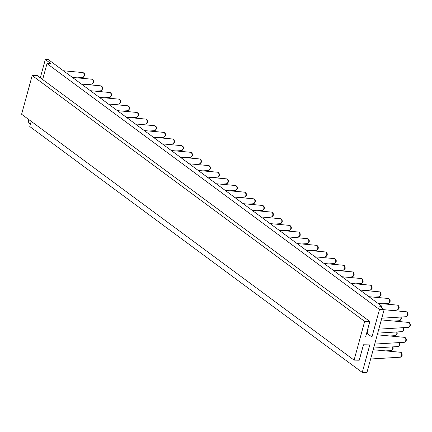 <?xml version="1.0" encoding="UTF-8"?>
<svg xmlns="http://www.w3.org/2000/svg" width="432" height="432" viewBox="0 0 432 432"><rect width="100%" height="100%" fill="white"/><g stroke="black" fill="none" stroke-linecap="round" stroke-linejoin="round"><path stroke-width="0.65" d="M42.644 79.52L47.002 63.59L50.922 63.655L45.311 59.497L48.271 59.546L381.688 306.121L381.326 307.449M381.688 306.121L379.485 306.088L384.161 309.55L366.941 372.503L362.259 372.427L369.797 344.887L363.463 344.785L359.246 360.207L354.083 360.126L364.673 321.413L369.835 321.494L365.618 336.917L371.947 337.014L379.485 309.474L384.161 309.55M47.002 63.59L379.485 309.474M45.311 59.497L40.306 77.792M28.863 119.615L28.085 122.45L30.424 124.178M31.201 121.343L29.781 126.544L362.259 372.427M369.835 321.494L37.352 75.611L32.189 75.53L21.6 114.242L354.083 360.126M367.821 328.855L368.199 329.135L367.033 333.385L371.947 337.014M363.269 345.492L363.722 345.503L363.911 344.795M32.189 75.53L364.673 321.413M367.033 333.385L366.584 333.374M367.745 329.125L368.199 329.135M408.537 322.412C409.828 322.58 410.411 323.676 410.292 325.69L408.461 327.359A2.479 1.485 -89.1 0 0 409.779 325.879A2.479 1.485 -89.1 0 0 408.537 322.412L381.332 319.901M400.372 352.253C401.663 352.42 402.246 353.511 402.127 355.531L400.297 357.199A2.479 1.485 -89.1 0 0 401.614 355.72A2.479 1.485 -89.1 0 0 400.372 352.253L373.167 349.742M404.455 337.333C405.977 337.808 406.561 338.899 406.21 340.61L404.379 342.279A2.479 1.485 -89.1 0 0 405.697 340.799A2.479 1.485 -89.1 0 0 404.455 337.333L377.249 334.822M406.274 311.769C407.565 311.936 408.148 313.033 408.029 315.047L406.193 316.715A2.479 1.485 -89.1 0 0 407.516 315.236A2.479 1.485 -89.1 0 0 406.274 311.769L384.118 309.722M403.661 327.65L403.947 329.967L402.116 331.636A2.479 1.485 -89.1 0 0 403.434 330.156A2.479 1.485 -89.1 0 0 403.288 327.672M399.578 342.571L399.865 344.887L398.034 346.556A2.479 1.485 -89.1 0 0 399.352 345.076A2.479 1.485 -89.1 0 0 399.206 342.592M393.012 346.858L393.142 348.883L391.311 350.552A2.479 1.485 -89.1 0 0 392.634 349.078A2.479 1.485 -89.1 0 0 392.596 346.885M397.289 305.122C398.806 305.597 399.395 306.693 399.044 308.405L397.213 310.073A2.479 1.485 -89.1 0 0 398.531 308.594A2.479 1.485 -89.1 0 0 397.289 305.122L377.919 303.334M397.089 331.938L397.224 333.963L395.393 335.632A2.479 1.485 -89.1 0 0 396.711 334.157A2.479 1.485 -89.1 0 0 396.679 331.965M401.171 317.018L401.306 319.048L399.476 320.717A2.479 1.485 -89.1 0 0 400.793 319.237A2.479 1.485 -89.1 0 0 400.756 317.045M388.303 298.48C389.821 298.955 390.409 300.046 390.058 301.757L388.228 303.426A2.479 1.485 -89.1 0 0 389.545 301.946A2.479 1.485 -89.1 0 0 388.303 298.48L368.933 296.692M379.318 291.832C380.608 292.005 381.191 293.096 381.073 295.115L379.242 296.784A2.479 1.485 -89.1 0 0 380.56 295.304A2.479 1.485 -89.1 0 0 379.318 291.832L359.948 290.045M370.332 285.19C371.623 285.358 372.206 286.454 372.087 288.468L370.256 290.137A2.479 1.485 -89.1 0 0 371.574 288.657A2.479 1.485 -89.1 0 0 370.332 285.19L350.962 283.403M361.352 278.543C362.637 278.716 363.226 279.806 363.101 281.826L361.271 283.495A2.479 1.485 -89.1 0 0 362.594 282.015A2.479 1.485 -89.1 0 0 361.352 278.543L341.977 276.755M352.366 271.901C353.657 272.068 354.24 273.164 354.121 275.179L352.285 276.847A2.479 1.485 -89.1 0 0 353.608 275.368A2.479 1.485 -89.1 0 0 352.366 271.901L332.996 270.113M343.381 265.253C344.671 265.426 345.254 266.517 345.136 268.537L343.305 270.205A2.479 1.485 -89.1 0 0 344.623 268.726A2.479 1.485 -89.1 0 0 343.381 265.253L324.011 263.466M334.395 258.611C335.912 259.087 336.501 260.177 336.15 261.889L334.319 263.558A2.479 1.485 -89.1 0 0 335.637 262.078A2.479 1.485 -89.1 0 0 334.395 258.611L315.025 256.824M325.409 251.964C326.932 252.445 327.515 253.535 327.164 255.247L325.334 256.916A2.479 1.485 -89.1 0 0 326.651 255.436A2.479 1.485 -89.1 0 0 325.409 251.964L306.04 250.177M316.424 245.322C317.947 245.797 318.53 246.893 318.179 248.6L316.348 250.268A2.479 1.485 -89.1 0 0 317.666 248.794A2.479 1.485 -89.1 0 0 316.424 245.322L297.054 243.535M307.444 238.68C308.961 239.155 309.544 240.246 309.193 241.958L307.363 243.626A2.479 1.485 -89.1 0 0 308.68 242.147A2.479 1.485 -89.1 0 0 307.444 238.68L288.068 236.887M298.458 232.033C299.749 232.205 300.332 233.296 300.208 235.31L298.377 236.979A2.479 1.485 -89.1 0 0 299.7 235.505A2.479 1.485 -89.1 0 0 298.458 232.033L279.088 230.245M289.472 225.391C290.99 225.866 291.578 226.957 291.227 228.668L289.397 230.337A2.479 1.485 -89.1 0 0 290.714 228.857A2.479 1.485 -89.1 0 0 289.472 225.391L270.103 223.598M280.487 218.743C281.777 218.916 282.361 220.007 282.242 222.021L280.411 223.69A2.479 1.485 -89.1 0 0 281.729 222.215A2.479 1.485 -89.1 0 0 280.487 218.743L261.117 216.956M271.501 212.101C273.024 212.576 273.607 213.667 273.256 215.379L271.426 217.048A2.479 1.485 -89.1 0 0 272.743 215.568A2.479 1.485 -89.1 0 0 271.501 212.101L252.131 210.314M262.516 205.454C264.038 205.929 264.622 207.025 264.271 208.732L262.44 210.4A2.479 1.485 -89.1 0 0 263.758 208.926A2.479 1.485 -89.1 0 0 262.516 205.454L243.146 203.666M253.535 198.812C255.053 199.287 255.636 200.378 255.285 202.09L253.454 203.758A2.479 1.485 -89.1 0 0 254.772 202.279A2.479 1.485 -89.1 0 0 253.535 198.812L234.16 197.024M244.55 192.164C246.067 192.64 246.65 193.736 246.299 195.442L244.469 197.111A2.479 1.485 -89.1 0 0 245.792 195.637A2.479 1.485 -89.1 0 0 244.55 192.164L225.175 190.377M235.564 185.522C237.082 185.998 237.665 187.088 237.319 188.8L235.483 190.469A2.479 1.485 -89.1 0 0 236.806 188.989A2.479 1.485 -89.1 0 0 235.564 185.522L216.194 183.735M226.579 178.875C228.096 179.35 228.685 180.446 228.334 182.153L226.503 183.821A2.479 1.485 -89.1 0 0 227.821 182.347A2.479 1.485 -89.1 0 0 226.579 178.875L207.209 177.088M217.593 172.233C218.884 172.4 219.467 173.497 219.348 175.511L217.517 177.179A2.479 1.485 -89.1 0 0 218.835 175.7A2.479 1.485 -89.1 0 0 217.593 172.233L198.223 170.446M208.607 165.586C209.898 165.758 210.481 166.849 210.362 168.863L208.532 170.532A2.479 1.485 -89.1 0 0 209.849 169.058A2.479 1.485 -89.1 0 0 208.607 165.586L189.238 163.798M199.627 158.944C200.912 159.111 201.501 160.207 201.377 162.221L199.546 163.89A2.479 1.485 -89.1 0 0 200.864 162.41A2.479 1.485 -89.1 0 0 199.627 158.944L180.252 157.156M190.642 152.296C191.927 152.469 192.515 153.56 192.391 155.579L190.561 157.248A2.479 1.485 -89.1 0 0 191.884 155.768A2.479 1.485 -89.1 0 0 190.642 152.296L171.266 150.509M181.656 145.654C183.173 146.129 183.757 147.22 183.411 148.932L181.575 150.601A2.479 1.485 -89.1 0 0 182.898 149.121A2.479 1.485 -89.1 0 0 181.656 145.654L162.286 143.867M172.67 139.007C173.961 139.18 174.544 140.27 174.425 142.29L172.595 143.959A2.479 1.485 -89.1 0 0 173.912 142.479A2.479 1.485 -89.1 0 0 172.67 139.007L153.301 137.219M163.685 132.365C165.208 132.84 165.791 133.931 165.44 135.643L163.609 137.311A2.479 1.485 -89.1 0 0 164.927 135.832A2.479 1.485 -89.1 0 0 163.685 132.365L144.315 130.577M154.699 125.717C156.222 126.198 156.805 127.289 156.454 129.001L154.624 130.669A2.479 1.485 -89.1 0 0 155.941 129.19A2.479 1.485 -89.1 0 0 154.699 125.717L135.329 123.93M145.714 119.075C147.004 119.243 147.587 120.339 147.469 122.353L145.638 124.022A2.479 1.485 -89.1 0 0 146.956 122.542A2.479 1.485 -89.1 0 0 145.714 119.075L126.344 117.288M136.733 112.428C138.251 112.909 138.834 113.999 138.483 115.711L136.652 117.38A2.479 1.485 -89.1 0 0 137.975 115.9A2.479 1.485 -89.1 0 0 136.733 112.428L117.358 110.641M127.748 105.786C129.265 106.261 129.848 107.357 129.503 109.064L127.667 110.732A2.479 1.485 -89.1 0 0 128.99 109.258A2.479 1.485 -89.1 0 0 127.748 105.786L108.378 103.999M118.762 99.139C120.28 99.619 120.868 100.71 120.517 102.422L118.687 104.09A2.479 1.485 -89.1 0 0 120.004 102.611A2.479 1.485 -89.1 0 0 118.762 99.139L99.392 97.351M109.777 92.497C111.067 92.669 111.65 93.76 111.532 95.774L109.701 97.443A2.479 1.485 -89.1 0 0 111.019 95.969A2.479 1.485 -89.1 0 0 109.777 92.497L90.407 90.709M100.791 85.855C102.082 86.022 102.665 87.113 102.546 89.132L100.715 90.801A2.479 1.485 -89.1 0 0 102.033 89.321A2.479 1.485 -89.1 0 0 100.791 85.855L81.421 84.062M91.805 79.207C93.328 79.682 93.911 80.779 93.56 82.485L91.73 84.154A2.479 1.485 -89.1 0 0 93.047 82.679A2.479 1.485 -89.1 0 0 91.805 79.207L72.436 77.42M82.825 72.565C84.343 73.04 84.926 74.131 84.575 75.843L82.744 77.512A2.479 1.485 -89.1 0 0 84.062 76.032A2.479 1.485 -89.1 0 0 82.825 72.565L63.45 70.772M408.461 327.359L378.799 329.157M400.297 357.199L370.634 358.997M404.379 342.279L374.717 344.077M406.193 316.715L381.796 318.195M402.116 331.636L377.714 333.115M398.034 346.556L373.637 348.035M391.311 350.552L385.684 350.897M397.213 310.073L391.586 310.414M395.393 335.632L389.767 335.977M399.476 320.717L393.849 321.057M388.228 303.426L382.601 303.766M379.242 296.784L373.615 297.124M370.256 290.137L364.63 290.477M361.271 283.495L355.644 283.835M352.285 276.847L346.664 277.187M343.305 270.205L337.678 270.545M334.319 263.558L328.693 263.898M325.334 256.916L319.707 257.256M316.348 250.268L310.721 250.609M307.363 243.626L301.736 243.967M298.377 236.979L292.75 237.319M289.397 230.337L283.77 230.677M280.411 223.69L274.784 224.035M271.426 217.048L265.799 217.388M262.44 210.4L256.813 210.746M253.454 203.758L247.828 204.098M244.469 197.111L238.842 197.456M235.483 190.469L229.862 190.809M226.503 183.821L220.876 184.167M217.517 177.179L211.891 177.52M208.532 170.532L202.905 170.878M199.546 163.89L193.919 164.23M190.561 157.248L184.934 157.588M181.575 150.601L175.954 150.941M172.595 143.959L166.968 144.299M163.609 137.311L157.982 137.651M154.624 130.669L148.997 131.009M145.638 124.022L140.011 124.362M136.652 117.38L131.026 117.72M127.667 110.732L122.045 111.073M118.687 104.09L113.06 104.431M109.701 97.443L104.074 97.783M100.715 90.801L95.089 91.141M91.73 84.154L86.103 84.494M82.744 77.512L77.117 77.852"/></g></svg>

